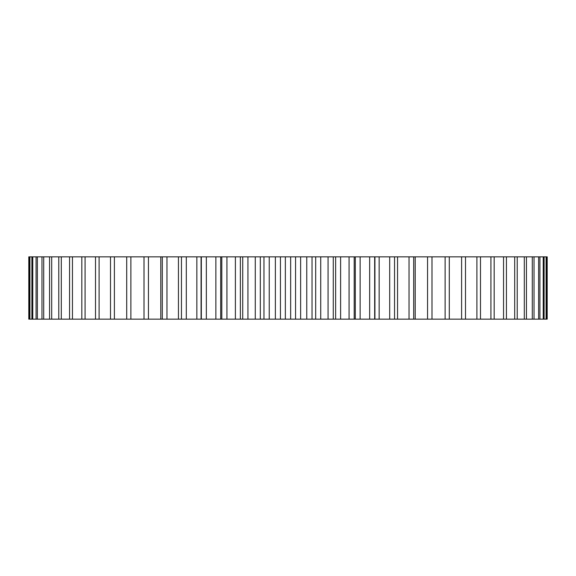 <?xml version="1.0" encoding="UTF-8"?>
<svg xmlns="http://www.w3.org/2000/svg" width="576" height="576" viewBox="0 0 576 576"><rect width="100%" height="100%" fill="white"/><g stroke="black" fill="none" stroke-linecap="round" stroke-linejoin="round"><path stroke-width="0.86" d="M29.47 256.846L547.2 256.846L547.2 319.154L28.8 319.154L28.8 256.846L29.47 256.846L29.47 319.154M546.53 256.846L546.53 319.154M546.098 256.846L546.098 319.154M544.104 256.846L544.104 319.154M543.226 256.846L543.226 319.154M539.921 256.846L539.921 319.154M538.618 256.846L538.618 319.154M534.017 256.846L534.017 319.154M532.296 256.846L532.296 319.154M526.435 256.846L526.435 319.154M524.304 256.846L524.304 319.154M517.219 256.846L517.219 319.154M514.699 256.846L514.699 319.154M506.441 256.846L506.441 319.154M503.546 256.846L503.546 319.154M494.172 256.846L494.172 319.154M490.918 256.846L490.918 319.154M480.492 256.846L480.492 319.154M476.906 256.846L476.906 319.154M465.502 256.846L465.502 319.154M461.606 256.846L461.606 319.154M449.294 256.846L449.294 319.154M445.111 256.846L445.111 319.154M431.993 256.846L431.993 319.154L431.986 256.846M427.55 256.846L427.55 319.154M415.21 256.846L415.21 319.154M413.698 256.846L413.698 319.154M409.039 256.846L409.039 319.154M397.555 256.846L397.555 319.154M394.546 256.846L394.546 319.154M389.693 256.846L389.693 319.154M379.152 256.846L379.152 319.154M374.666 256.846L374.666 319.154M369.655 256.846L369.655 319.154M360.13 256.846L360.13 319.154M354.197 256.846L354.197 319.154M349.063 256.846L349.063 319.154M340.61 256.846L340.61 319.154M335.635 256.846L335.635 319.154M333.274 256.846L333.274 319.154M328.054 256.846L328.054 319.154M320.731 256.846L320.731 319.154M315.691 256.846L315.691 319.154M312.041 256.846L312.041 319.154M306.763 256.846L306.763 319.154M300.629 256.846L300.629 319.154M295.553 256.846L295.553 319.154M290.65 256.846L290.65 319.154M285.35 256.846L285.35 319.154M280.447 256.846L280.447 319.154M275.371 256.846L275.371 319.154M269.237 256.846L269.237 319.154M263.959 256.846L263.959 319.154M260.309 256.846L260.309 319.154M255.269 256.846L255.269 319.154M247.946 256.846L247.946 319.154M242.726 256.846L242.726 319.154M240.365 256.846L240.365 319.154M235.39 256.846L235.39 319.154M226.937 256.846L226.937 319.154M221.803 256.846L221.803 319.154M215.87 256.846L215.87 319.154M206.345 256.846L206.345 319.154M201.334 256.846L201.334 319.154M196.848 256.846L196.848 319.154M186.307 256.846L186.307 319.154M181.454 256.846L181.454 319.154M178.445 256.846L178.445 319.154M166.961 256.846L166.961 319.154M162.302 256.846L162.302 319.154M160.79 256.846L160.79 319.154M148.45 256.846L148.45 319.154M144.014 256.846L144.014 319.154L144.007 256.846M130.889 256.846L130.889 319.154M126.706 256.846L126.706 319.154M114.394 256.846L114.394 319.154M110.498 256.846L110.498 319.154M99.094 256.846L99.094 319.154M95.508 256.846L95.508 319.154M85.082 256.846L85.082 319.154M81.828 256.846L81.828 319.154M72.454 256.846L72.454 319.154M69.559 256.846L69.559 319.154M61.301 256.846L61.301 319.154M58.781 256.846L58.781 319.154M51.696 256.846L51.696 319.154M49.565 256.846L49.565 319.154M43.704 256.846L43.704 319.154M41.983 256.846L41.983 319.154M37.382 256.846L37.382 319.154M36.079 256.846L36.079 319.154M32.774 256.846L32.774 319.154M31.896 256.846L31.896 319.154M29.902 256.846L29.902 319.154M374.926 319.154L374.926 256.846M355.306 319.154L355.306 256.846M220.694 319.154L220.694 256.846M201.074 319.154L201.074 256.846"/></g></svg>
